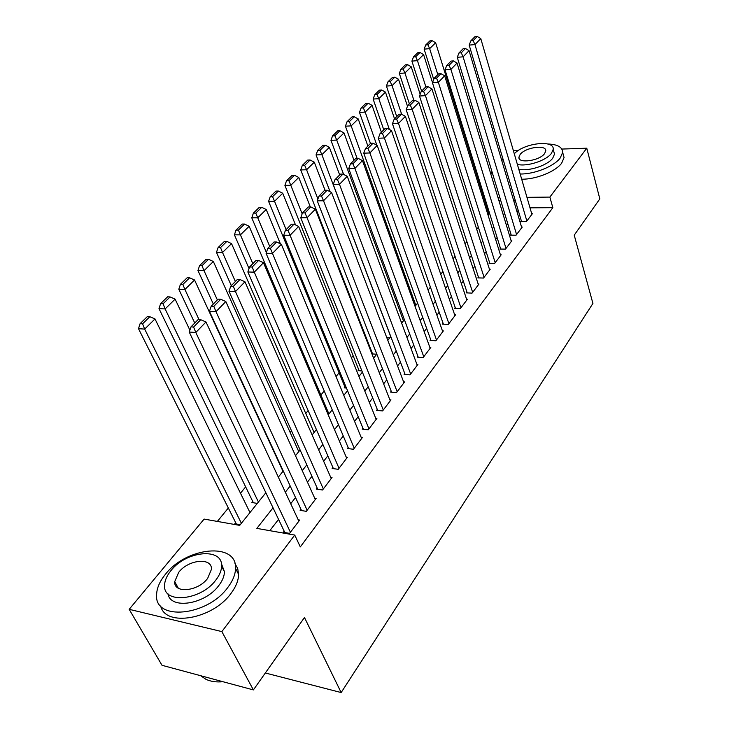 <?xml version="1.0" encoding="UTF-8"?>
<svg xmlns="http://www.w3.org/2000/svg" width="729" height="729" viewBox="0 0 729 729"><rect width="100%" height="100%" fill="white"/><g stroke="black" fill="none" stroke-linecap="round" stroke-linejoin="round"><path stroke-width="1.09" d="M561.84 149.062L586.772 148.197L599.821 198.88L574.224 235.157L592.923 303.437L341.163 692.55L304.476 617.509L253.391 689.916L162.02 665.304L129.179 609.326L204.111 519.084L239.713 525.372L265.848 492.731M366.769 339.04L366.332 339.577M353.128 355.697L351.424 357.775M339.094 372.82L336.042 376.556M324.241 390.954L320.888 395.036M308.148 410.591L305.77 413.498M291.545 430.866L290.188 432.516M245.646 486.881L240.479 493.196M228.341 508.004L217.351 521.426M480.32 186.478L480.994 185.667M490.772 173.885L492.148 172.226M501.789 160.626L503.019 159.141M521.372 220.987L520.861 221.652L526.347 221.662L532.407 213.688L531.714 213.688M511.047 234.492L510.528 235.175L516.05 235.212L522.265 227.038L521.545 227.038M500.459 248.343L499.921 249.045L505.489 249.127L511.858 240.734L511.12 240.734M489.587 262.558L489.031 263.278L494.645 263.397L501.178 254.795L500.413 254.776M478.424 277.148L477.859 277.886L483.518 278.05L490.225 269.211L489.432 269.192M466.97 292.129L466.387 292.885L472.082 293.104L478.98 284.028L478.151 284M455.206 307.52L454.604 308.303L460.345 308.558L467.426 299.236L466.569 299.2M443.114 323.33L442.494 324.132L448.28 324.441L455.561 314.864L454.668 314.819M430.684 339.586L430.046 340.407L435.869 340.771L443.36 330.92L442.43 330.866M417.899 356.299L417.252 357.146L423.121 357.575L430.812 347.432L429.855 347.368M404.75 373.494L404.085 374.369L409.99 374.852L417.908 364.427L416.906 364.345M391.218 391.191L390.525 392.093L396.485 392.639L404.631 381.905L403.593 381.814M377.285 409.416L376.574 410.336L382.57 410.946L390.963 399.893L389.878 399.793M362.933 428.187L362.204 429.135L368.245 429.818L376.893 418.428L375.745 418.309M348.143 447.524L347.387 448.508L353.474 449.264L362.386 437.528L361.192 437.382M332.889 467.462L332.114 468.474L338.247 469.312L347.441 457.211L346.184 457.047M317.161 488.029L316.368 489.077L322.537 489.997L332.023 477.504L330.702 477.322M300.931 509.252L300.111 510.336L306.317 511.339L316.113 498.454L314.728 498.235M235.686 522.675L234.82 523.75L240.251 524.707M252.744 501.479L251.906 502.527L257.301 503.402M344.917 386.99L344.216 387.864L346.457 388.065M358.768 369.785L358.085 370.633L361.921 370.943M372.246 353.046L371.808 353.583M487.956 208.093L487.036 208.093M250.548 511.84L249.537 511.667M299.255 450.996L298.443 450.896M314.527 431.914L313.78 431.823M329.362 413.389L328.661 413.316M376.711 354.239L371.936 353.902M389.796 337.892L386.807 337.709M402.526 321.99L401.196 321.917M273.038 507.803L256.854 528.388L294.726 535.068L300.312 546.905L552.837 207.683L530.01 207.829M518.219 210.335L517.034 211.866M507.794 223.776L506.473 225.48M497.105 237.563L495.638 239.449M486.134 251.705L484.521 253.792M474.871 266.231L473.103 268.518M463.307 281.139L461.366 283.645M451.424 296.466L449.31 299.191M439.213 312.212L436.917 315.174M426.665 328.396L424.169 331.613M413.753 345.045L411.047 348.535M400.467 362.176L397.551 365.94M386.789 379.809L383.645 383.864M372.71 397.97L369.33 402.335M358.203 416.678L354.567 421.362M343.25 435.96L339.349 440.99M327.831 455.844L323.649 461.238M311.93 476.347L307.447 482.133M295.509 497.524L290.716 503.712M278.56 519.385L269.803 530.676M284.173 531.168L283.326 532.279L289.577 533.382L299.692 520.069L298.225 519.823M265.338 672.995L341.163 692.55M253.391 689.916L221.862 631.596L129.179 609.326M513.398 150.748L518.219 150.584M586.772 148.197L549.866 197.085L526.958 197.349M552.837 207.683L549.866 197.085M294.726 535.068L221.862 631.596M515.121 199.901L513.927 201.423M504.605 213.269L503.274 214.964M493.825 226.983L492.348 228.87M482.753 241.062L481.122 243.14M471.39 255.524L469.594 257.802M459.717 270.368L457.757 272.856M447.724 285.622L445.583 288.338M435.395 301.296L433.072 304.257M422.72 317.416L420.205 320.623M409.68 334L406.955 337.472M396.266 351.068L393.323 354.813M382.452 368.637L379.271 372.674M368.227 386.734L364.81 391.081M353.565 405.379L349.893 410.053M338.456 424.597L334.511 429.618M322.865 444.426L318.637 449.802M306.781 464.874L302.253 470.642M290.188 485.997L285.331 492.166M499.875 197.659L498.016 197.687M484.776 197.832L483.856 197.841M278.323 477.14L283.253 470.989M295.491 455.689L300.093 449.948M312.112 434.931L316.404 429.572M328.214 414.819L332.214 409.826M343.806 395.337L347.533 390.689M358.923 376.456L362.395 372.127M373.594 358.139L376.811 354.112M387.819 340.361L390.808 336.634M401.633 323.102L404.395 319.657M415.047 306.344L417.599 303.155M428.078 290.069L430.438 287.126M440.753 274.241L442.913 271.534M453.073 258.85L455.051 256.371M465.056 243.878L466.87 241.618M476.711 229.316L478.37 227.257M488.066 215.137L489.56 213.269M499.119 201.322L500.468 199.637M290.424 532.261L195.8 332.488L189.23 332.05L284.829 532.544M298.854 521.171L205.988 321.981L195.8 332.488L193.604 327.048L200.757 319.712L198.142 319.566L190.98 326.884L193.604 327.048M189.23 332.05L190.98 326.884M200.757 319.712L205.988 321.981M241.39 523.276L144.67 329.089L154.995 318.928L249.974 512.56M142.574 323.822L149.828 316.723L147.358 316.577L140.105 323.658L142.574 323.822L144.67 329.089L138.492 328.679L236.36 524.023M154.995 318.928L149.828 316.723M140.105 323.658L138.492 328.679M200.675 675.719L205.897 679.282C210.654 681.533 216.34 682.344 222.956 681.715M165.456 574.252C159.697 581.314 156.744 588.194 156.598 594.891C154.329 621.154 207.164 616.306 227.721 587.565C232.797 580.885 235.403 574.507 235.54 568.42C237.135 541.966 186.606 546.796 165.456 574.252M160.672 605.963C165.228 627.341 212.513 619.331 230.865 593.57C235.914 586.881 238.492 580.484 238.611 574.388L237.709 568.529L234.975 563.608M221.334 563.417L224.459 571.709C224.359 576.147 222.445 580.794 218.718 585.642C205.04 604.514 170.304 609.863 167.952 593.761M170.923 570.643C166.823 575.691 164.708 580.585 164.59 585.332C162.959 604.204 200.84 600.65 215.802 580.111C219.547 575.263 221.479 570.634 221.589 566.205C222.855 547.233 186.177 550.769 170.923 570.643M207.647 578.389L211.437 569.34C212.294 557.129 188.529 559.407 178.723 572.292L174.705 581.66C173.702 593.834 197.969 591.547 207.647 578.389M504.942 165.592L506.054 169.356M520.169 174.003C534.284 174.313 554.131 166.367 560.246 157.974L562.67 152.37C562.451 147.121 557.485 144.333 547.771 143.996M506.445 170.777L507.575 174.477M521.672 179.188C535.769 179.534 555.571 171.607 561.658 163.187L564.064 157.564L563.134 154.083M553.821 151.614L554.505 154.111L552.728 158.202C547.452 165.547 528.179 171.734 518.756 169.146M517.362 164.38C526.803 166.932 546.121 160.717 551.416 153.4L553.202 149.327C554.559 139.385 523.622 143.103 514.291 153.801M544.572 153.628L545.748 150.967C546.686 144.306 525.427 147.249 520.169 154.43L518.911 157.182C517.845 163.834 539.396 160.909 544.572 153.628M307.146 510.254L215.994 311.666L209.46 311.319L301.542 510.564M315.302 499.511L225.817 301.533L215.994 311.666L213.816 306.335L220.723 299.264L218.117 299.145L211.21 306.207L213.816 306.335M209.46 311.319L211.21 306.207M220.723 299.264L225.817 301.533M323.33 488.94L235.476 291.573L228.988 291.299L317.726 489.277M331.239 478.534L244.962 281.786L235.476 291.573L233.326 286.351L239.996 279.517L237.408 279.426L230.738 286.251L233.326 286.351M228.988 291.299L230.738 286.251M239.996 279.517L244.962 281.786M339.012 468.291L254.293 272.163L247.851 271.972L333.408 468.656M346.676 458.204L263.461 262.704L254.293 272.163L252.17 267.042L258.613 260.444L256.043 260.381L249.591 266.978L252.17 267.042M247.851 271.972L249.591 266.978M258.613 260.444L263.461 262.704M354.221 448.271L272.473 253.41L266.076 253.291L348.617 448.663M361.648 438.493L281.339 244.27L272.473 253.41L270.377 248.389L276.61 242.01L274.049 241.973L267.816 248.352L270.377 248.389M266.076 253.291L267.816 248.352M276.61 242.01L281.339 244.27M258.421 501.999L165.137 308.95L175.115 299.136L189.877 330.146M163.068 303.783L170.067 296.931L167.615 296.812L160.608 303.656L163.068 303.783L165.137 308.95L158.995 308.622L253.373 502.764M175.115 299.136L170.067 296.931M160.608 303.656L158.995 308.622M199.044 319.612L184.911 289.486L194.552 280L282.998 471.308M182.861 284.419L189.631 277.795L187.189 277.713L180.418 284.328L182.861 284.419L184.911 289.486L178.805 289.231L194.752 323.029M194.552 280L189.631 277.795M180.418 284.328L178.805 289.231M217.36 299.92L204.029 270.678L213.351 261.501L298.762 451.606M202.006 265.702L208.549 259.296L206.125 259.242L199.573 265.638L202.006 265.702L204.029 270.678L197.951 270.495L213.333 304.029M213.351 261.501L208.549 259.296M199.573 265.638L197.951 270.495M235.376 281.503L222.518 252.48L231.54 243.604L314.071 432.488M220.513 247.596L226.847 241.399L224.441 241.372L218.099 247.559L220.513 247.596L222.518 252.48L216.477 252.362L231.321 285.65M231.54 243.604L226.847 241.399M218.099 247.559L216.477 252.362M368.965 428.862L290.06 235.285L283.699 235.23L363.37 429.272M376.173 419.366L298.635 226.437L290.06 235.285L287.982 230.355L294.006 224.186L291.463 224.177L285.44 230.337L287.982 230.355M283.699 235.23L285.44 230.337M294.006 224.186L298.635 226.437M252.826 263.67L240.415 234.866L249.154 226.272L328.925 413.935M238.429 230.082L244.561 224.076L242.165 224.076L236.023 230.063L238.429 230.082L240.415 234.866L234.41 234.82L249.036 268.554M249.154 226.272L244.561 224.076M236.023 230.063L234.41 234.82M383.281 410.026L307.064 217.743L300.749 217.752L377.695 410.454M390.27 400.813L315.365 209.187L307.064 217.743L305.014 212.904L310.846 206.936L308.321 206.954L302.48 212.914L305.014 212.904M300.749 217.752L302.48 212.914M310.846 206.936L315.365 209.187M269.73 246.393L257.747 217.816L266.203 209.496L280.41 243.823M255.779 213.114L261.72 207.3L259.333 207.318L253.391 213.123L255.779 213.114L257.747 217.816L251.769 217.825L266.377 252.425M266.203 209.496L261.72 207.3M253.391 213.123L251.769 217.825M397.168 391.737L323.521 200.767L317.252 200.83L391.601 392.193M403.957 382.789L331.558 192.483L323.521 200.767L321.498 196.019L327.139 190.233L324.633 190.278L318.983 196.046L321.498 196.019M317.252 200.83L318.983 196.046M327.139 190.233L331.558 192.483M286.114 229.653L274.532 201.295L282.724 193.231L295.5 224.906M272.582 196.675L278.341 191.044L275.972 191.089L270.213 196.712L272.582 196.675L274.532 201.295L268.591 201.359L345.318 387.965M282.724 193.231L278.341 191.044M270.213 196.712L268.591 201.359M410.655 373.977L339.468 184.328L333.235 184.446L405.114 374.451M417.252 365.284L347.25 176.3L339.468 184.328L337.463 179.662L342.931 174.058L340.443 174.122L334.966 179.717L337.463 179.662M333.235 184.446L334.966 179.717M342.931 174.058L347.25 176.3M302.161 213.825L290.798 185.284L298.753 177.466L310.326 206.936M288.875 180.746L294.461 175.288L292.101 175.343L286.515 180.801L288.875 180.746L290.798 185.284L284.902 185.403L359.142 370.715M298.753 177.466L294.461 175.288M286.515 180.801L284.902 185.403M423.759 356.718L354.914 168.399L348.726 168.572L418.236 357.219M430.174 348.271L362.459 160.617L354.914 168.399L352.927 163.815L358.231 158.384L355.761 158.466L350.449 163.888L352.927 163.815M348.726 168.572L350.449 163.888M358.231 158.384L362.459 160.617M317.917 198.999L306.581 169.757L314.29 162.175L325.052 190.269M304.676 165.301L310.089 159.997L307.747 160.079L302.325 165.374L304.676 165.301L306.581 169.757L300.712 169.93L372.592 353.948M314.29 162.175L310.089 159.997M302.325 165.374L300.712 169.93M436.498 339.951L369.885 152.953L363.744 153.181L430.994 340.47M442.74 331.741L377.203 145.408L369.885 152.953L367.917 148.452L373.057 143.185L370.614 143.285L365.466 148.552L367.917 148.452M363.744 153.181L365.466 148.552M373.057 143.185L377.203 145.408M390.744 336.707L321.881 154.694L329.371 147.331L339.668 174.905M319.995 150.311L325.252 145.171L322.929 145.262L317.671 150.402L319.995 150.311L321.881 154.694L316.058 154.912L330.082 191.727M329.371 147.331L325.252 145.171M317.671 150.402L316.058 154.912M448.891 323.64L384.402 137.981L378.315 138.246L443.405 324.186M454.951 315.657L391.5 130.655L384.402 137.981L382.461 133.553L387.445 128.441L385.021 128.559L380.028 133.662L382.461 133.553M378.315 138.246L380.028 133.662M387.445 128.441L391.5 130.655M403.456 320.824L336.743 140.077L344.006 132.924L353.984 160.28M334.875 135.767L339.978 130.773L337.673 130.883L332.561 135.867L334.875 135.767L336.743 140.077L330.957 140.333L343.623 174.422M344.006 132.924L339.978 130.773M332.561 135.867L330.957 140.333M460.938 307.775L398.499 123.447L392.448 123.757L455.479 308.34M466.842 300.002L405.388 116.339L398.499 123.447L396.576 119.1L401.415 114.134L399 114.271L394.152 119.228L396.576 119.1M392.448 123.757L394.152 119.228M401.415 114.134L405.388 116.339M415.84 305.36L351.168 125.88L358.221 118.936L367.89 146.073M349.319 121.634L354.276 116.786L351.979 116.913L347.022 121.761L349.319 121.634L351.168 125.88L345.418 126.181L357.119 158.421M358.221 118.936L354.276 116.786M347.022 121.761L345.418 126.181M472.665 292.338L412.167 109.341L406.171 109.696L467.234 292.921M478.406 284.775L418.865 102.443L412.167 109.341L410.272 105.058L414.974 100.247L412.578 100.402L407.866 105.213L410.272 105.058M406.171 109.696L407.866 105.213M414.974 100.247L418.865 102.443M376.838 145.217L365.183 112.093L372.045 105.34L381.404 132.259M363.352 107.91L368.172 103.199L365.894 103.345L361.065 108.056L363.352 107.91L365.183 112.093L359.47 112.421L370.469 143.44M372.045 105.34L368.172 103.199M361.065 108.056L359.47 112.421M484.074 277.312L425.454 95.645L419.494 96.037L478.68 277.913M489.669 269.949L431.951 88.938L425.454 95.645L423.576 91.435L428.142 86.76L425.763 86.924L421.189 91.59L423.576 91.435M419.494 96.037L421.189 91.59M428.142 86.76L431.951 88.938M389.395 129.507L378.807 98.688L385.468 92.127L394.544 118.827M376.993 94.579L381.677 89.995L379.408 90.15L374.724 94.734L376.993 94.579L378.807 98.688L373.13 99.053L383.782 129.826M385.468 92.127L381.677 89.995M374.724 94.734L373.13 99.053M495.191 262.677L438.357 82.331L432.443 82.76L489.824 263.297M500.641 255.505L444.672 75.825L438.357 82.331L436.498 78.194L440.936 73.647L438.576 73.829L434.129 78.368L436.498 78.194M432.443 82.76L434.129 78.368M440.936 73.647L444.672 75.825M401.661 114.271L392.047 85.657L398.526 79.27L407.484 106.224M390.252 81.612L394.808 77.156L392.557 77.329L388.001 81.776L390.252 81.612L392.047 85.657L386.416 86.058L396.74 116.576M398.526 79.27L394.808 77.156M388.001 81.776L386.416 86.058M506.017 248.425L450.905 69.401L445.036 69.856L500.677 249.054M511.33 241.427L457.047 63.068L450.905 69.401L449.064 65.318L453.374 60.899L451.032 61.09L446.713 65.51L449.064 65.318M445.036 69.856L446.713 65.51M453.374 60.899L457.047 63.068M413.899 100.31L404.923 72.982L411.229 66.776L420.168 94.278M403.146 69L407.584 64.662L405.351 64.845L400.914 69.173L403.146 69L404.923 72.982L399.328 73.419L409.352 103.691M411.229 66.776L407.584 64.662M400.914 69.173L399.328 73.419M516.569 234.528L463.097 56.826L457.274 57.309L511.257 235.185M521.745 227.712L469.066 50.666L463.097 56.826L461.275 52.807L465.466 48.506L463.143 48.715L458.942 53.007L461.275 52.807M457.274 57.309L458.942 53.007M465.466 48.506L469.066 50.666M425.891 86.915L417.453 60.653L423.595 54.602L432.497 82.623M415.703 56.725L420.013 52.506L417.79 52.707L413.48 56.917L415.703 56.725L417.453 60.653L411.903 61.118L421.626 91.152M423.595 54.602L420.013 52.506M413.48 56.917L411.903 61.118M526.857 220.987L474.962 44.587L469.184 45.107L521.572 221.652M531.906 214.344L480.776 38.591L474.962 44.587L473.157 40.633L477.24 36.45L474.934 36.669L470.843 40.842L473.157 40.633M469.184 45.107L470.843 40.842M477.24 36.45L480.776 38.591M437.81 74.604L429.654 48.643L435.632 42.765L488.904 214.089M427.914 44.779L432.115 40.669L429.91 40.879L425.709 44.979L427.914 44.779L429.654 48.643L424.132 49.135L433.728 79.415M435.632 42.765L432.115 40.669M425.709 44.979L424.132 49.135M178.332 588.23L174.705 581.66M224.459 571.709L221.589 566.205M235.54 568.42L238.611 574.388M519.394 158.831L518.911 157.182M554.505 154.111L553.202 149.327M562.67 152.37L564.064 157.564"/></g></svg>
